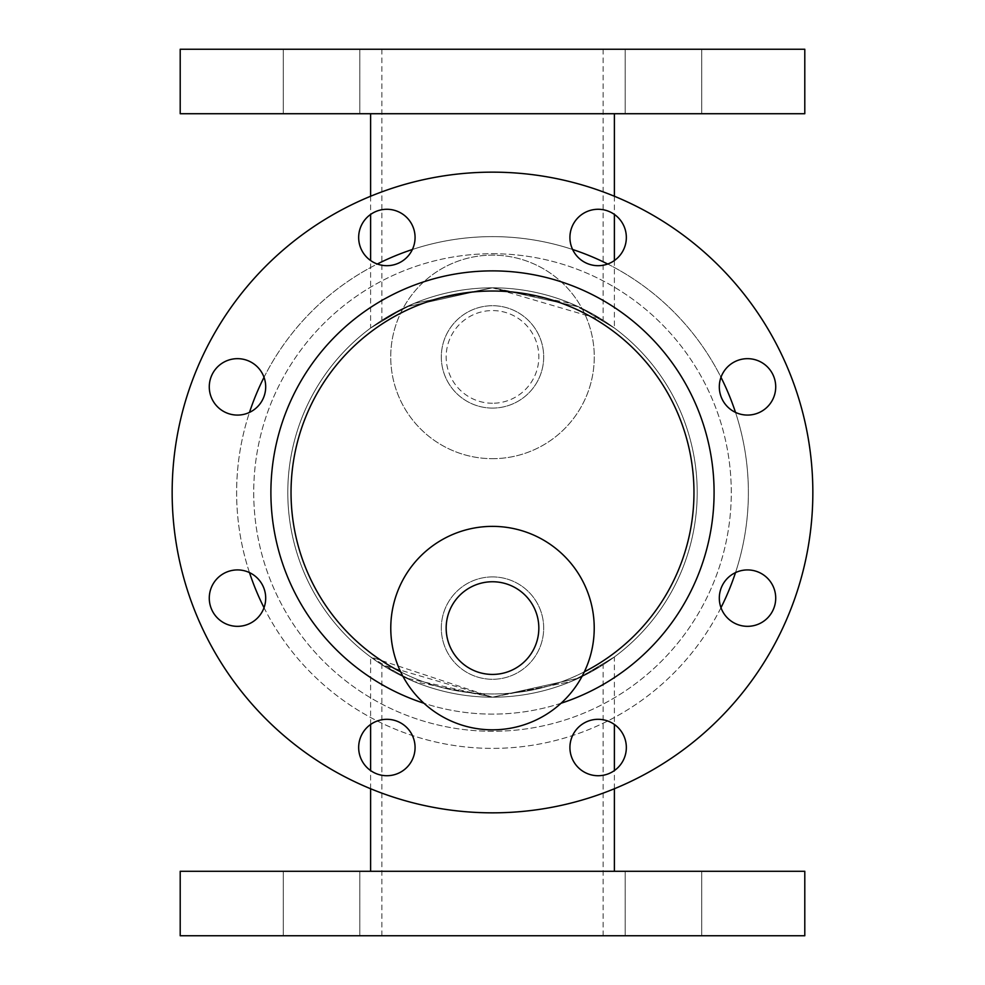 <?xml version="1.0" encoding="UTF-8"?>
<svg xmlns="http://www.w3.org/2000/svg" width="985" height="985" viewBox="0 0 985 985"><rect width="100%" height="100%" fill="white"/><g stroke="black" fill="none" stroke-linecap="round" stroke-linejoin="round"><path stroke-width="0.74" stroke-dasharray="4.92 3.69" d="M209.276 598.129A28.208 28.208 0 0 1 251.594 573.701A28.208 28.208 0 0 1 251.594 622.557A28.208 28.208 0 0 1 209.276 598.129A28.208 28.208 0 0 0 251.594 622.557A28.208 28.208 0 0 0 251.594 573.701A28.208 28.208 0 0 0 209.276 598.129A28.208 28.208 0 0 1 251.594 573.701A28.208 28.208 0 0 1 251.594 622.557A28.208 28.208 0 0 1 209.276 598.129A28.208 28.208 0 0 0 251.594 622.557A28.208 28.208 0 0 0 251.594 573.701A28.208 28.208 0 0 0 209.276 598.129A28.208 28.208 0 0 0 251.594 622.557A28.208 28.208 0 0 0 251.594 573.701A28.208 28.208 0 0 0 209.276 598.129M569.921 747.516A28.208 28.208 0 0 1 612.239 723.088A28.208 28.208 0 0 1 612.239 771.945A28.208 28.208 0 0 1 569.921 747.516A28.208 28.208 0 0 0 612.239 771.945A28.208 28.208 0 0 0 612.239 723.088A28.208 28.208 0 0 0 569.921 747.516A28.208 28.208 0 0 1 612.239 723.088A28.208 28.208 0 0 1 612.239 771.945A28.208 28.208 0 0 1 569.921 747.516A28.208 28.208 0 0 0 612.239 771.945A28.208 28.208 0 0 0 612.239 723.088A28.208 28.208 0 0 0 569.921 747.516A28.208 28.208 0 0 0 612.239 771.945A28.208 28.208 0 0 0 612.239 723.088A28.208 28.208 0 0 0 569.921 747.516M358.663 237.483A28.208 28.208 0 0 1 400.969 213.055A28.208 28.208 0 0 1 400.969 261.911A28.208 28.208 0 0 1 358.663 237.483A28.208 28.208 0 0 0 400.969 261.911A28.208 28.208 0 0 0 400.969 213.055A28.208 28.208 0 0 0 358.663 237.483A28.208 28.208 0 0 1 400.969 213.055A28.208 28.208 0 0 1 400.969 261.911A28.208 28.208 0 0 1 358.663 237.483A28.208 28.208 0 0 0 400.969 261.911A28.208 28.208 0 0 0 400.969 213.055A28.208 28.208 0 0 0 358.663 237.483A28.208 28.208 0 0 0 400.969 261.911A28.208 28.208 0 0 0 400.969 213.055A28.208 28.208 0 0 0 358.663 237.483M719.309 598.129A28.208 28.208 0 0 1 761.614 573.701A28.208 28.208 0 0 1 761.614 622.557A28.208 28.208 0 0 1 719.309 598.129A28.208 28.208 0 0 0 761.614 622.557A28.208 28.208 0 0 0 761.614 573.701A28.208 28.208 0 0 0 719.309 598.129A28.208 28.208 0 0 1 761.614 573.701A28.208 28.208 0 0 1 761.614 622.557A28.208 28.208 0 0 1 719.309 598.129A28.208 28.208 0 0 0 761.614 622.557A28.208 28.208 0 0 0 761.614 573.701A28.208 28.208 0 0 0 719.309 598.129A28.208 28.208 0 0 0 761.614 622.557A28.208 28.208 0 0 0 761.614 573.701A28.208 28.208 0 0 0 719.309 598.129M209.276 386.871A28.208 28.208 0 0 1 251.594 362.443A28.208 28.208 0 0 1 251.594 411.299A28.208 28.208 0 0 1 209.276 386.871A28.208 28.208 0 0 0 251.594 411.299A28.208 28.208 0 0 0 251.594 362.443A28.208 28.208 0 0 0 209.276 386.871A28.208 28.208 0 0 1 251.594 362.443A28.208 28.208 0 0 1 251.594 411.299A28.208 28.208 0 0 1 209.276 386.871A28.208 28.208 0 0 0 251.594 411.299A28.208 28.208 0 0 0 251.594 362.443A28.208 28.208 0 0 0 209.276 386.871A28.208 28.208 0 0 0 251.594 411.299A28.208 28.208 0 0 0 251.594 362.443A28.208 28.208 0 0 0 209.276 386.871M358.663 747.516A28.208 28.208 0 0 1 400.969 723.088A28.208 28.208 0 0 1 400.969 771.945A28.208 28.208 0 0 1 358.663 747.516A28.208 28.208 0 0 0 400.969 771.945A28.208 28.208 0 0 0 400.969 723.088A28.208 28.208 0 0 0 358.663 747.516A28.208 28.208 0 0 1 400.969 723.088A28.208 28.208 0 0 1 400.969 771.945A28.208 28.208 0 0 1 358.663 747.516A28.208 28.208 0 0 0 400.969 771.945A28.208 28.208 0 0 0 400.969 723.088A28.208 28.208 0 0 0 358.663 747.516A28.208 28.208 0 0 0 400.969 771.945A28.208 28.208 0 0 0 400.969 723.088A28.208 28.208 0 0 0 358.663 747.516M569.921 237.483A28.208 28.208 0 0 1 612.239 213.055A28.208 28.208 0 0 1 612.239 261.911A28.208 28.208 0 0 1 569.921 237.483A28.208 28.208 0 0 0 612.239 261.911A28.208 28.208 0 0 0 612.239 213.055A28.208 28.208 0 0 0 569.921 237.483A28.208 28.208 0 0 1 612.239 213.055A28.208 28.208 0 0 1 612.239 261.911A28.208 28.208 0 0 1 569.921 237.483A28.208 28.208 0 0 0 612.239 261.911A28.208 28.208 0 0 0 612.239 213.055A28.208 28.208 0 0 0 569.921 237.483A28.208 28.208 0 0 0 612.239 261.911A28.208 28.208 0 0 0 612.239 213.055A28.208 28.208 0 0 0 569.921 237.483M719.309 386.871A28.208 28.208 0 0 1 761.614 362.443A28.208 28.208 0 0 1 761.614 411.299A28.208 28.208 0 0 1 719.309 386.871A28.208 28.208 0 0 0 761.614 411.299A28.208 28.208 0 0 0 761.614 362.443A28.208 28.208 0 0 0 719.309 386.871A28.208 28.208 0 0 1 761.614 362.443A28.208 28.208 0 0 1 761.614 411.299A28.208 28.208 0 0 1 719.309 386.871A28.208 28.208 0 0 0 761.614 411.299A28.208 28.208 0 0 0 761.614 362.443A28.208 28.208 0 0 0 719.309 386.871A28.208 28.208 0 0 0 761.614 411.299A28.208 28.208 0 0 0 761.614 362.443A28.208 28.208 0 0 0 719.309 386.871M663.459 935.75L625.179 935.75L663.459 935.75M663.459 871.282L701.739 871.282L663.459 871.282M321.541 935.75L359.82 935.75L321.541 935.75M321.541 871.282L359.82 871.282L321.541 871.282M321.541 113.718L359.82 113.718L321.541 113.718M321.541 49.25L359.82 49.25L321.541 49.25M663.459 113.718L625.179 113.718L663.459 113.718M663.459 49.25L701.739 49.25L663.459 49.25M614.394 656.946L578.885 678.074L492.5 697.195L370.606 656.946L406.115 678.074L492.5 697.195L578.885 678.074L614.394 656.946L614.394 724.467M492.5 871.282L614.394 871.282L492.5 871.282M492.5 935.75L603.115 935.75L492.5 935.75M492.5 697.195L414.168 681.62L381.885 664.74L492.5 697.195L570.832 681.62L603.115 664.74L570.832 681.62L492.5 697.195M804.794 871.282L180.206 871.282M804.794 935.75L180.206 935.75M370.606 328.054L406.115 306.926L492.5 287.805L406.115 306.926L370.606 328.054L370.606 260.532M492.5 287.805L578.885 306.926L614.394 328.054L578.885 306.926L492.5 287.805L414.168 303.38L381.885 320.26L414.168 303.38L492.5 287.805L603.115 320.26L570.832 303.38L492.5 287.805A204.695 204.695 0 0 1 669.775 594.854A204.695 204.695 0 0 1 315.225 594.854A204.695 204.695 0 0 1 492.5 287.805A204.695 204.695 0 0 0 315.225 594.854A204.695 204.695 0 0 0 669.775 594.854A204.695 204.695 0 0 0 492.5 287.805A204.695 204.695 0 0 1 669.775 594.854A204.695 204.695 0 0 1 315.225 594.854A204.695 204.695 0 0 1 492.5 287.805A204.695 204.695 0 0 1 669.775 594.854A204.695 204.695 0 0 1 315.225 594.854A204.695 204.695 0 0 1 492.5 287.805M180.206 113.718L804.794 113.718M180.206 49.25L804.794 49.25M492.5 253.724A238.776 238.776 0 0 1 699.288 611.894A238.776 238.776 0 0 1 285.712 611.894A238.776 238.776 0 0 1 492.5 253.724A238.776 238.776 0 0 1 699.288 611.894A238.776 238.776 0 0 1 285.712 611.894A238.776 238.776 0 0 1 492.5 253.724M412.395 249.488A255.878 255.878 0 0 1 714.1 620.439A255.878 255.878 0 0 1 270.9 620.439A255.878 255.878 0 0 1 572.605 249.488M607.696 264.017A255.878 255.878 0 0 1 720.983 377.304M735.512 412.395A255.878 255.878 0 0 1 735.512 572.605M720.983 607.696A255.878 255.878 0 0 1 264.017 607.696M249.488 572.605A255.878 255.878 0 0 1 249.488 412.395M264.017 377.304A255.878 255.878 0 0 1 377.304 264.017M492.5 172.153A320.347 320.347 0 0 1 769.925 652.673A320.347 320.347 0 0 1 215.075 652.673A320.347 320.347 0 0 1 492.5 172.153A320.347 320.347 0 0 1 769.925 652.673A320.347 320.347 0 0 1 215.075 652.673A320.347 320.347 0 0 1 492.5 172.153A320.347 320.347 0 0 1 769.925 652.673A320.347 320.347 0 0 1 215.075 652.673A320.347 320.347 0 0 1 492.5 172.153A320.347 320.347 0 0 1 769.925 652.673A320.347 320.347 0 0 1 215.075 652.673A320.347 320.347 0 0 1 492.5 172.153A320.347 320.347 0 0 1 769.925 652.673A320.347 320.347 0 0 1 215.075 652.673A320.347 320.347 0 0 1 492.5 172.153A320.347 320.347 0 0 1 769.925 652.673A320.347 320.347 0 0 1 215.075 652.673A320.347 320.347 0 0 1 492.5 172.153A320.347 320.347 0 0 1 769.925 652.673A320.347 320.347 0 0 1 215.075 652.673A320.347 320.347 0 0 1 492.5 172.153M291.018 492.5A201.482 201.482 0 0 1 492.5 291.018A201.482 201.482 0 0 1 693.982 492.5A201.482 201.482 0 0 1 492.5 693.982A201.482 201.482 0 0 1 291.018 492.5A201.482 201.482 0 0 1 492.5 291.018A201.482 201.482 0 0 1 666.98 593.241A201.482 201.482 0 0 1 318.02 593.241A201.482 201.482 0 0 1 492.5 291.018A201.482 201.482 0 0 1 693.982 492.5A201.482 201.482 0 0 1 492.5 693.982A201.482 201.482 0 0 1 291.018 492.5A201.482 201.482 0 0 1 492.5 291.018A201.482 201.482 0 0 1 693.982 492.5A201.482 201.482 0 0 1 492.5 693.982A201.482 201.482 0 0 1 291.018 492.5M584.351 671.819A201.482 201.482 0 0 1 400.649 671.819M492.5 576.914A51.171 51.171 0 0 1 536.825 653.683A51.171 51.171 0 0 1 448.175 653.683A51.171 51.171 0 0 1 492.5 576.914A51.171 51.171 0 0 1 536.825 653.683A51.171 51.171 0 0 1 448.175 653.683A51.171 51.171 0 0 1 492.5 576.914M492.5 581.753A46.344 46.344 0 0 0 452.374 651.27A46.344 46.344 0 0 0 532.626 651.27A46.344 46.344 0 0 0 492.5 581.753M492.5 526.372A101.726 101.726 0 0 1 580.596 678.961A101.726 101.726 0 0 1 404.404 678.961A101.726 101.726 0 0 1 492.5 526.372M492.5 408.085A51.171 51.171 0 0 0 536.825 331.317A51.171 51.171 0 0 0 448.175 331.317A51.171 51.171 0 0 0 492.5 408.085A51.171 51.171 0 0 0 536.825 331.317A51.171 51.171 0 0 0 448.175 331.317A51.171 51.171 0 0 0 492.5 408.085M492.5 403.247A46.344 46.344 0 0 1 452.374 333.73A46.344 46.344 0 0 1 532.626 333.73A46.344 46.344 0 0 1 492.5 403.247A46.344 46.344 0 0 0 532.626 333.73A46.344 46.344 0 0 0 452.374 333.73A46.344 46.344 0 0 0 492.5 403.247M492.5 458.678A101.763 101.763 0 0 0 580.633 306.027A101.763 101.763 0 0 0 404.367 306.027A101.763 101.763 0 0 0 492.5 458.678A101.763 101.763 0 0 0 580.633 306.027A101.763 101.763 0 0 0 404.367 306.027A101.763 101.763 0 0 0 492.5 458.678M561.044 703.253A221.625 221.625 0 0 1 423.956 703.253M270.875 492.5A221.625 221.625 0 0 1 603.312 300.573A221.625 221.625 0 0 1 603.312 684.427A221.625 221.625 0 0 1 270.875 492.5M625.179 871.282L625.179 935.75L625.179 871.282M701.739 871.282L701.739 935.75L701.739 871.282M283.261 871.282L283.261 935.75L283.261 871.282M359.82 871.282L359.82 935.75L359.82 871.282M283.261 49.25L283.261 113.718L283.261 49.25M359.82 49.25L359.82 113.718L359.82 49.25M625.179 49.25L625.179 113.718L625.179 49.25M701.739 49.25L701.739 113.718L701.739 49.25M614.394 788.751L614.394 770.553M370.606 788.751L370.606 770.553M370.606 724.467L370.606 656.946M603.115 935.75L603.115 664.74M381.885 935.75L381.885 664.74M370.606 196.249L370.606 214.447M614.394 196.249L614.394 214.447M614.394 260.532L614.394 328.054M381.885 49.25L381.885 320.26M603.115 49.25L603.115 320.26"/><path stroke-width="1.48" d="M492.5 871.282L804.794 871.282L804.794 935.75L180.206 935.75L180.206 871.282L492.5 871.282M804.794 113.718L180.206 113.718L180.206 49.25L804.794 49.25L804.794 113.718M572.605 249.488A255.878 255.878 0 0 1 607.696 264.017M720.983 377.304A255.878 255.878 0 0 1 735.512 412.395M735.512 572.605A255.878 255.878 0 0 1 720.983 607.696M264.017 607.696A255.878 255.878 0 0 1 249.488 572.605M249.488 412.395A255.878 255.878 0 0 1 264.017 377.304M377.304 264.017A255.878 255.878 0 0 1 412.395 249.488M492.5 172.153A320.347 320.347 0 0 1 769.925 652.673A320.347 320.347 0 0 1 215.075 652.673A320.347 320.347 0 0 1 492.5 172.153M209.276 598.129A28.208 28.208 0 0 1 251.594 573.701A28.208 28.208 0 0 1 251.594 622.557A28.208 28.208 0 0 1 209.276 598.129M569.921 747.516A28.208 28.208 0 0 1 612.239 723.088A28.208 28.208 0 0 1 612.239 771.945A28.208 28.208 0 0 1 569.921 747.516M358.663 237.483A28.208 28.208 0 0 1 400.969 213.055A28.208 28.208 0 0 1 400.969 261.911A28.208 28.208 0 0 1 358.663 237.483M719.309 598.129A28.208 28.208 0 0 1 761.614 573.701A28.208 28.208 0 0 1 761.614 622.557A28.208 28.208 0 0 1 719.309 598.129M209.276 386.871A28.208 28.208 0 0 1 251.594 362.443A28.208 28.208 0 0 1 251.594 411.299A28.208 28.208 0 0 1 209.276 386.871M358.663 747.516A28.208 28.208 0 0 1 400.969 723.088A28.208 28.208 0 0 1 400.969 771.945A28.208 28.208 0 0 1 358.663 747.516M569.921 237.483A28.208 28.208 0 0 1 612.239 213.055A28.208 28.208 0 0 1 612.239 261.911A28.208 28.208 0 0 1 569.921 237.483M719.309 386.871A28.208 28.208 0 0 1 761.614 362.443A28.208 28.208 0 0 1 761.614 411.299A28.208 28.208 0 0 1 719.309 386.871M400.649 671.819A201.482 201.482 0 0 1 492.5 291.018A201.482 201.482 0 0 1 584.351 671.819M492.5 526.372A101.726 101.726 0 0 1 580.596 678.961A101.726 101.726 0 0 1 404.404 678.961A101.726 101.726 0 0 1 492.5 526.372M492.5 581.753A46.344 46.344 0 0 1 532.626 651.27A46.344 46.344 0 0 1 452.374 651.27A46.344 46.344 0 0 1 492.5 581.753M423.956 703.253A221.625 221.625 0 0 1 469.316 272.094A221.625 221.625 0 0 1 561.044 703.253M614.394 871.282L614.394 788.751M614.394 770.553L614.394 724.467M370.606 871.282L370.606 788.751M370.606 770.553L370.606 724.467M370.606 113.718L370.606 196.249M370.606 214.447L370.606 260.532M614.394 113.718L614.394 196.249M614.394 214.447L614.394 260.532"/></g></svg>

